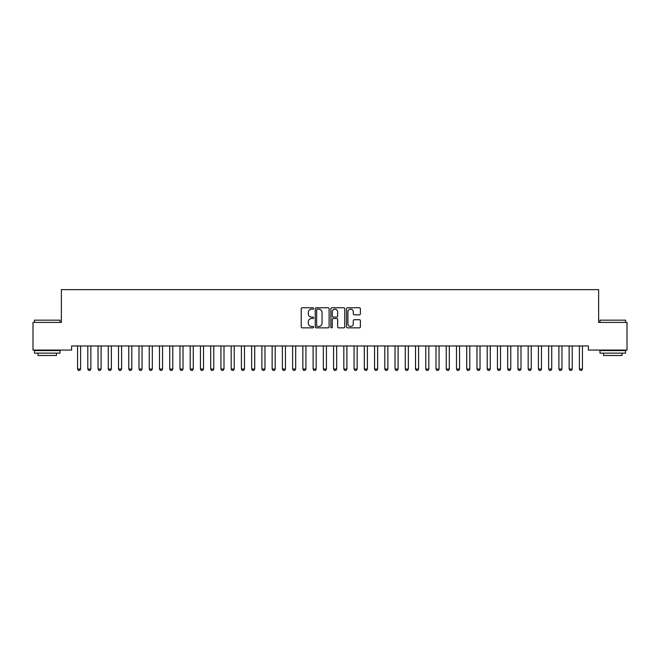 <?xml version="1.0" encoding="UTF-8"?>
<svg xmlns="http://www.w3.org/2000/svg" width="660" height="660" viewBox="0 0 660 660"><rect width="100%" height="100%" fill="white"/><g stroke="black" fill="none" stroke-linecap="round" stroke-linejoin="round"><path stroke-width="0.99" d="M313.615 308.451A0.701 0.701 0 0 0 312.914 307.75L302.23 307.75A1.006 1.006 0 0 0 301.224 308.756L301.224 326.849A1.006 1.006 0 0 0 302.23 327.855L312.914 327.855A0.701 0.701 0 0 0 313.615 327.154A0.701 0.701 0 0 0 312.914 326.444L311.528 326.444A3.217 3.217 0 0 1 308.311 323.235L308.311 321.725A3.217 3.217 0 0 1 311.528 318.508L312.914 318.508A0.701 0.701 0 0 0 313.615 317.807A0.701 0.701 0 0 0 312.914 317.097L311.528 317.097A3.217 3.217 0 0 1 308.311 313.879L308.311 312.378A3.217 3.217 0 0 1 311.528 309.161L312.914 309.161A0.701 0.701 0 0 0 313.615 308.451M359.378 314.837A1.006 1.006 0 0 0 360.385 313.83L360.385 308.756A1.006 1.006 0 0 0 359.378 307.75L347.515 307.75A1.006 1.006 0 0 0 346.508 308.756L346.508 326.849A1.006 1.006 0 0 0 347.515 327.855L359.378 327.855A1.006 1.006 0 0 0 360.385 326.849L360.385 320.719A1.006 1.006 0 0 0 359.378 319.712L354.304 319.712A1.006 1.006 0 0 0 353.298 320.719L353.298 323.755A2.689 2.689 0 0 1 350.608 326.444A2.689 2.689 0 0 1 347.919 323.755L347.919 311.85A2.689 2.689 0 0 1 350.608 309.161A2.689 2.689 0 0 1 353.298 311.85L353.298 313.83A1.006 1.006 0 0 0 354.304 314.837L359.378 314.837M588.39 345.964L71.61 345.964L71.61 350.064L33 350.064L33 322.41L61.372 322.41L61.372 289.641L598.628 289.641L598.628 322.41L627 322.41L627 350.064L588.39 350.064L588.39 345.964M329.117 308.756A1.006 1.006 0 0 0 328.119 307.75L316.255 307.75A1.006 1.006 0 0 0 315.249 308.756L315.249 326.849A1.006 1.006 0 0 0 316.255 327.855L328.119 327.855A1.006 1.006 0 0 0 329.117 326.849L329.117 308.756M331.881 307.75L343.745 307.75A1.006 1.006 0 0 1 344.751 308.756L344.751 326.849A1.006 1.006 0 0 1 343.745 327.855L338.671 327.855A1.006 1.006 0 0 1 337.664 326.849L337.664 319.514A1.006 1.006 0 0 0 336.658 318.508L333.292 318.508A1.006 1.006 0 0 0 332.285 319.514L332.285 327.154A0.701 0.701 0 0 1 331.584 327.855A0.701 0.701 0 0 1 330.883 327.154L330.883 308.756A1.006 1.006 0 0 1 331.881 307.75M317.361 309.161A0.701 0.701 0 0 0 316.651 309.862L316.651 325.743A0.701 0.701 0 0 0 317.361 326.444L318.813 326.444A3.217 3.217 0 0 0 322.03 323.235L322.03 312.378A3.217 3.217 0 0 0 318.813 309.161L317.361 309.161M337.664 311.899A2.689 2.689 0 0 0 334.975 309.21A2.689 2.689 0 0 0 332.285 311.899L332.285 316.09A1.006 1.006 0 0 0 333.292 317.097L336.658 317.097A1.006 1.006 0 0 0 337.664 316.09L337.664 311.899M77.5 346.186A1.023 1.023 -179.5 0 1 77.55 346.5A1.023 1.023 179.5 0 0 77.5 346.186L77.434 345.964M80.743 345.964L80.668 346.186A1.023 1.023 179.5 0 0 80.619 346.5L80.619 369.031L79.852 370.359L78.317 370.359L77.55 369.031L77.55 346.5M77.55 369.031L80.619 369.031M87.747 346.186A1.023 1.023 -179.5 0 1 87.788 346.5A1.023 1.023 179.5 0 0 87.747 346.186L87.673 345.964M97.985 346.186A1.023 1.023 -179.5 0 1 98.035 346.5A1.023 1.023 179.5 0 0 97.985 346.186L97.911 345.964M90.981 345.964L90.915 346.186A1.023 1.023 179.5 0 0 90.865 346.5L90.865 369.031L90.098 370.359L88.555 370.359L87.788 369.031L87.788 346.5M87.788 369.031L90.865 369.031M101.227 345.964L101.153 346.186A1.023 1.023 179.5 0 0 101.104 346.5L101.104 369.031L100.337 370.359L98.802 370.359L98.035 369.031L98.035 346.5M98.035 369.031L101.104 369.031M34.435 320.158L60.035 320.158L34.435 320.158L34.435 322.41M60.035 353.133L34.435 353.133L34.435 350.575L60.035 350.575L60.035 353.133M56.455 353.133L56.455 355.492L38.016 355.492L38.016 353.133M599.965 320.158L625.564 320.158L599.965 320.158L599.965 322.41M625.564 353.133L599.965 353.133L599.965 350.575L625.564 350.575L625.564 353.133M621.984 353.133L621.984 355.492L603.545 355.492L603.545 353.133M108.224 346.186A1.023 1.023 -179.5 0 1 108.273 346.5A1.023 1.023 179.5 0 0 108.224 346.186L108.157 345.964M118.47 346.186A1.023 1.023 -179.5 0 1 118.519 346.5A1.023 1.023 179.5 0 0 118.47 346.186L118.396 345.964M111.466 345.964L111.392 346.186A1.023 1.023 179.5 0 0 111.35 346.5L111.35 369.031L110.575 370.359L109.04 370.359L108.273 369.031L108.273 346.5M108.273 369.031L111.35 369.031M121.704 345.964L121.638 346.186A1.023 1.023 179.5 0 0 121.588 346.5L121.588 369.031L120.821 370.359L119.287 370.359L118.519 369.031L118.519 346.5M118.519 369.031L121.588 369.031M128.708 346.186A1.023 1.023 -179.5 0 1 128.758 346.5A1.023 1.023 179.5 0 0 128.708 346.186L128.634 345.964M131.951 345.964L131.876 346.186A1.023 1.023 179.5 0 0 131.827 346.5L131.827 369.031L131.06 370.359L129.525 370.359L128.758 369.031L128.758 346.5M128.758 369.031L131.827 369.031M138.946 346.186A1.023 1.023 -179.5 0 1 138.996 346.5A1.023 1.023 179.5 0 0 138.946 346.186L138.88 345.964M142.189 345.964L142.123 346.186A1.023 1.023 179.5 0 0 142.073 346.5L142.073 369.031L141.306 370.359L139.763 370.359L138.996 369.031L138.996 346.5M138.996 369.031L142.073 369.031M149.193 346.186A1.023 1.023 -179.5 0 1 149.243 346.5A1.023 1.023 179.5 0 0 149.193 346.186L149.119 345.964M152.427 345.964L152.361 346.186A1.023 1.023 179.5 0 0 152.311 346.5L152.311 369.031L151.544 370.359L150.01 370.359L149.243 369.031L149.243 346.5M149.243 369.031L152.311 369.031M159.431 346.186A1.023 1.023 -179.5 0 1 159.481 346.5A1.023 1.023 179.5 0 0 159.431 346.186L159.365 345.964M162.673 345.964L162.599 346.186A1.023 1.023 179.5 0 0 162.55 346.5L162.55 369.031L161.782 370.359L160.248 370.359L159.481 369.031L159.481 346.5M159.481 369.031L162.55 369.031M169.678 346.186A1.023 1.023 -179.5 0 1 169.719 346.5A1.023 1.023 179.5 0 0 169.678 346.186L169.603 345.964M172.912 345.964L172.846 346.186A1.023 1.023 179.5 0 0 172.796 346.5L172.796 369.031L172.029 370.359L170.494 370.359L169.719 369.031L169.719 346.5M169.719 369.031L172.796 369.031M179.916 346.186A1.023 1.023 -179.5 0 1 179.965 346.5A1.023 1.023 179.5 0 0 179.916 346.186L179.842 345.964M183.158 345.964L183.084 346.186A1.023 1.023 179.5 0 0 183.035 346.5L183.035 369.031L182.267 370.359L180.733 370.359L179.965 369.031L179.965 346.5M179.965 369.031L183.035 369.031M190.154 346.186A1.023 1.023 -179.5 0 1 190.204 346.5A1.023 1.023 179.5 0 0 190.154 346.186L190.088 345.964M193.396 345.964L193.322 346.186A1.023 1.023 179.5 0 0 193.281 346.5L193.281 369.031L192.505 370.359L190.971 370.359L190.204 369.031L190.204 346.5M190.204 369.031L193.281 369.031M200.401 346.186A1.023 1.023 -179.5 0 1 200.45 346.5A1.023 1.023 179.5 0 0 200.401 346.186L200.326 345.964M203.635 345.964L203.569 346.186A1.023 1.023 179.5 0 0 203.519 346.5L203.519 369.031L202.752 370.359L201.218 370.359L200.45 369.031L200.45 346.5M200.45 369.031L203.519 369.031M210.639 346.186A1.023 1.023 -179.5 0 1 210.688 346.5A1.023 1.023 179.5 0 0 210.639 346.186L210.573 345.964M213.881 345.964L213.807 346.186A1.023 1.023 179.5 0 0 213.757 346.5L213.757 369.031L212.99 370.359L211.456 370.359L210.688 369.031L210.688 346.5M210.688 369.031L213.757 369.031M220.877 346.186A1.023 1.023 -179.5 0 1 220.927 346.5A1.023 1.023 179.5 0 0 220.877 346.186L220.811 345.964M224.12 345.964L224.053 346.186A1.023 1.023 179.5 0 0 224.004 346.5L224.004 369.031L223.237 370.359L221.694 370.359L220.927 369.031L220.927 346.5M220.927 369.031L224.004 369.031M231.124 346.186A1.023 1.023 -179.5 0 1 231.173 346.5A1.023 1.023 179.5 0 0 231.124 346.186L231.049 345.964M234.366 345.964L234.292 346.186A1.023 1.023 179.5 0 0 234.242 346.5L234.242 369.031L233.475 370.359L231.94 370.359L231.173 369.031L231.173 346.5M231.173 369.031L234.242 369.031M241.362 346.186A1.023 1.023 -179.5 0 1 241.411 346.5A1.023 1.023 179.5 0 0 241.362 346.186L241.296 345.964M244.604 345.964L244.53 346.186A1.023 1.023 179.5 0 0 244.48 346.5L244.48 369.031L243.713 370.359L242.179 370.359L241.411 369.031L241.411 346.5M241.411 369.031L244.48 369.031M251.608 346.186A1.023 1.023 -179.5 0 1 251.65 346.5A1.023 1.023 179.5 0 0 251.608 346.186L251.534 345.964M254.842 345.964L254.776 346.186A1.023 1.023 179.5 0 0 254.727 346.5L254.727 369.031L253.96 370.359L252.425 370.359L251.65 369.031L251.65 346.5M251.65 369.031L254.727 369.031M261.847 346.186A1.023 1.023 -179.5 0 1 261.896 346.5A1.023 1.023 179.5 0 0 261.847 346.186L261.772 345.964M265.089 345.964L265.015 346.186A1.023 1.023 179.5 0 0 264.965 346.5L264.965 369.031L264.198 370.359L262.663 370.359L261.896 369.031L261.896 346.5M261.896 369.031L264.965 369.031M272.085 346.186A1.023 1.023 -179.5 0 1 272.135 346.5A1.023 1.023 179.5 0 0 272.085 346.186L272.019 345.964M275.327 345.964L275.253 346.186A1.023 1.023 179.5 0 0 275.212 346.5L275.212 369.031L274.445 370.359L272.902 370.359L272.135 369.031L272.135 346.5M272.135 369.031L275.212 369.031M282.332 346.186A1.023 1.023 -179.5 0 1 282.381 346.5A1.023 1.023 179.5 0 0 282.332 346.186L282.257 345.964M285.565 345.964L285.5 346.186A1.023 1.023 179.5 0 0 285.45 346.5L285.45 369.031L284.683 370.359L283.148 370.359L282.381 369.031L282.381 346.5M282.381 369.031L285.45 369.031M292.57 346.186A1.023 1.023 -179.5 0 1 292.619 346.5A1.023 1.023 179.5 0 0 292.57 346.186L292.504 345.964M295.812 345.964L295.738 346.186A1.023 1.023 179.5 0 0 295.688 346.5L295.688 369.031L294.921 370.359L293.387 370.359L292.619 369.031L292.619 346.5M292.619 369.031L295.688 369.031M302.816 346.186A1.023 1.023 -179.5 0 1 302.858 346.5A1.023 1.023 179.5 0 0 302.816 346.186L302.742 345.964M306.05 345.964L305.984 346.186A1.023 1.023 179.5 0 0 305.935 346.5L305.935 369.031L305.167 370.359L303.625 370.359L302.858 369.031L302.858 346.5M302.858 369.031L305.935 369.031M313.054 346.186A1.023 1.023 -179.5 0 1 313.104 346.5A1.023 1.023 179.5 0 0 313.054 346.186L312.98 345.964M323.293 346.186A1.023 1.023 -179.5 0 1 323.342 346.5A1.023 1.023 179.5 0 0 323.293 346.186L323.227 345.964M333.539 346.186A1.023 1.023 -179.5 0 1 333.58 346.5A1.023 1.023 179.5 0 0 333.539 346.186L333.465 345.964M343.777 346.186A1.023 1.023 -179.5 0 1 343.827 346.5A1.023 1.023 179.5 0 0 343.777 346.186L343.703 345.964M354.016 346.186A1.023 1.023 -179.5 0 1 354.065 346.5A1.023 1.023 179.5 0 0 354.016 346.186L353.95 345.964M364.262 346.186A1.023 1.023 -179.5 0 1 364.312 346.5A1.023 1.023 179.5 0 0 364.262 346.186L364.188 345.964M374.5 346.186A1.023 1.023 -179.5 0 1 374.55 346.5A1.023 1.023 179.5 0 0 374.5 346.186L374.435 345.964M384.747 346.186A1.023 1.023 -179.5 0 1 384.788 346.5A1.023 1.023 179.5 0 0 384.747 346.186L384.673 345.964M394.985 346.186A1.023 1.023 -179.5 0 1 395.035 346.5A1.023 1.023 179.5 0 0 394.985 346.186L394.911 345.964M405.224 346.186A1.023 1.023 -179.5 0 1 405.273 346.5A1.023 1.023 179.5 0 0 405.224 346.186L405.157 345.964M415.47 346.186A1.023 1.023 -179.5 0 1 415.519 346.5A1.023 1.023 179.5 0 0 415.47 346.186L415.396 345.964M425.708 346.186A1.023 1.023 -179.5 0 1 425.758 346.5A1.023 1.023 179.5 0 0 425.708 346.186L425.634 345.964M435.946 346.186A1.023 1.023 -179.5 0 1 435.996 346.5A1.023 1.023 179.5 0 0 435.946 346.186L435.88 345.964M446.193 346.186A1.023 1.023 -179.5 0 1 446.242 346.5A1.023 1.023 179.5 0 0 446.193 346.186L446.119 345.964M456.431 346.186A1.023 1.023 -179.5 0 1 456.481 346.5A1.023 1.023 179.5 0 0 456.431 346.186L456.365 345.964M466.678 346.186A1.023 1.023 -179.5 0 1 466.719 346.5A1.023 1.023 179.5 0 0 466.678 346.186L466.603 345.964M476.916 346.186A1.023 1.023 -179.5 0 1 476.965 346.5A1.023 1.023 179.5 0 0 476.916 346.186L476.842 345.964M487.154 346.186A1.023 1.023 -179.5 0 1 487.204 346.5A1.023 1.023 179.5 0 0 487.154 346.186L487.088 345.964M497.401 346.186A1.023 1.023 -179.5 0 1 497.45 346.5A1.023 1.023 179.5 0 0 497.401 346.186L497.327 345.964M507.639 346.186A1.023 1.023 -179.5 0 1 507.688 346.5A1.023 1.023 179.5 0 0 507.639 346.186L507.573 345.964M517.877 346.186A1.023 1.023 -179.5 0 1 517.927 346.5A1.023 1.023 179.5 0 0 517.877 346.186L517.811 345.964M528.124 346.186A1.023 1.023 -179.5 0 1 528.173 346.5A1.023 1.023 179.5 0 0 528.124 346.186L528.049 345.964M538.362 346.186A1.023 1.023 -179.5 0 1 538.411 346.5A1.023 1.023 179.5 0 0 538.362 346.186L538.296 345.964M548.608 346.186A1.023 1.023 -179.5 0 1 548.65 346.5A1.023 1.023 179.5 0 0 548.608 346.186L548.534 345.964M558.847 346.186A1.023 1.023 -179.5 0 1 558.896 346.5A1.023 1.023 179.5 0 0 558.847 346.186L558.772 345.964M569.085 346.186A1.023 1.023 -179.5 0 1 569.135 346.5A1.023 1.023 179.5 0 0 569.085 346.186L569.019 345.964M316.297 345.964L316.222 346.186A1.023 1.023 179.5 0 0 316.173 346.5L316.173 369.031L315.406 370.359L313.871 370.359L313.104 369.031L313.104 346.5M313.104 369.031L316.173 369.031M326.535 345.964L326.461 346.186A1.023 1.023 179.5 0 0 326.42 346.5L326.42 369.031L325.644 370.359L324.109 370.359L323.342 369.031L323.342 346.5M323.342 369.031L326.42 369.031M336.773 345.964L336.707 346.186A1.023 1.023 179.5 0 0 336.658 346.5L336.658 369.031L335.89 370.359L334.356 370.359L333.58 369.031L333.58 346.5M333.58 369.031L336.658 369.031M347.02 345.964L346.945 346.186A1.023 1.023 179.5 0 0 346.896 346.5L346.896 369.031L346.129 370.359L344.594 370.359L343.827 369.031L343.827 346.5M343.827 369.031L346.896 369.031M357.258 345.964L357.184 346.186A1.023 1.023 179.5 0 0 357.142 346.5L357.142 369.031L356.375 370.359L354.832 370.359L354.065 369.031L354.065 346.5M354.065 369.031L357.142 369.031M367.496 345.964L367.43 346.186A1.023 1.023 179.5 0 0 367.381 346.5L367.381 369.031L366.613 370.359L365.079 370.359L364.312 369.031L364.312 346.5M364.312 369.031L367.381 369.031M377.743 345.964L377.668 346.186A1.023 1.023 179.5 0 0 377.619 346.5L377.619 369.031L376.852 370.359L375.317 370.359L374.55 369.031L374.55 346.5M374.55 369.031L377.619 369.031M387.981 345.964L387.915 346.186A1.023 1.023 179.5 0 0 387.865 346.5L387.865 369.031L387.098 370.359L385.555 370.359L384.788 369.031L384.788 346.5M384.788 369.031L387.865 369.031M398.227 345.964L398.153 346.186A1.023 1.023 179.5 0 0 398.104 346.5L398.104 369.031L397.337 370.359L395.802 370.359L395.035 369.031L395.035 346.5M395.035 369.031L398.104 369.031M408.466 345.964L408.391 346.186A1.023 1.023 179.5 0 0 408.35 346.5L408.35 369.031L407.575 370.359L406.04 370.359L405.273 369.031L405.273 346.5M405.273 369.031L408.35 369.031M418.704 345.964L418.638 346.186A1.023 1.023 179.5 0 0 418.588 346.5L418.588 369.031L417.821 370.359L416.287 370.359L415.519 369.031L415.519 346.5M415.519 369.031L418.588 369.031M428.951 345.964L428.876 346.186A1.023 1.023 179.5 0 0 428.827 346.5L428.827 369.031L428.06 370.359L426.525 370.359L425.758 369.031L425.758 346.5M425.758 369.031L428.827 369.031M439.189 345.964L439.123 346.186A1.023 1.023 179.5 0 0 439.073 346.5L439.073 369.031L438.306 370.359L436.763 370.359L435.996 369.031L435.996 346.5M435.996 369.031L439.073 369.031M449.427 345.964L449.361 346.186A1.023 1.023 179.5 0 0 449.311 346.5L449.311 369.031L448.544 370.359L447.01 370.359L446.242 369.031L446.242 346.5M446.242 369.031L449.311 369.031M459.673 345.964L459.599 346.186A1.023 1.023 179.5 0 0 459.55 346.5L459.55 369.031L458.782 370.359L457.248 370.359L456.481 369.031L456.481 346.5M456.481 369.031L459.55 369.031M469.912 345.964L469.846 346.186A1.023 1.023 179.5 0 0 469.796 346.5L469.796 369.031L469.029 370.359L467.494 370.359L466.719 369.031L466.719 346.5M466.719 369.031L469.796 369.031M480.158 345.964L480.084 346.186A1.023 1.023 179.5 0 0 480.034 346.5L480.034 369.031L479.267 370.359L477.733 370.359L476.965 369.031L476.965 346.5M476.965 369.031L480.034 369.031M490.396 345.964L490.322 346.186A1.023 1.023 179.5 0 0 490.281 346.5L490.281 369.031L489.505 370.359L487.971 370.359L487.204 369.031L487.204 346.5M487.204 369.031L490.281 369.031M500.635 345.964L500.569 346.186A1.023 1.023 179.5 0 0 500.519 346.5L500.519 369.031L499.752 370.359L498.217 370.359L497.45 369.031L497.45 346.5M497.45 369.031L500.519 369.031M510.881 345.964L510.807 346.186A1.023 1.023 179.5 0 0 510.757 346.5L510.757 369.031L509.99 370.359L508.456 370.359L507.688 369.031L507.688 346.5M507.688 369.031L510.757 369.031M521.119 345.964L521.053 346.186A1.023 1.023 179.5 0 0 521.004 346.5L521.004 369.031L520.237 370.359L518.694 370.359L517.927 369.031L517.927 346.5M517.927 369.031L521.004 369.031M531.366 345.964L531.292 346.186A1.023 1.023 179.5 0 0 531.242 346.5L531.242 369.031L530.475 370.359L528.94 370.359L528.173 369.031L528.173 346.5M528.173 369.031L531.242 369.031M541.604 345.964L541.53 346.186A1.023 1.023 179.5 0 0 541.481 346.5L541.481 369.031L540.713 370.359L539.179 370.359L538.411 369.031L538.411 346.5M538.411 369.031L541.481 369.031M551.842 345.964L551.777 346.186A1.023 1.023 179.5 0 0 551.727 346.5L551.727 369.031L550.96 370.359L549.425 370.359L548.65 369.031L548.65 346.5M548.65 369.031L551.727 369.031M562.089 345.964L562.015 346.186A1.023 1.023 179.5 0 0 561.965 346.5L561.965 369.031L561.198 370.359L559.663 370.359L558.896 369.031L558.896 346.5M558.896 369.031L561.965 369.031M572.327 345.964L572.253 346.186A1.023 1.023 179.5 0 0 572.212 346.5L572.212 369.031L571.444 370.359L569.902 370.359L569.135 369.031L569.135 346.5M569.135 369.031L572.212 369.031M579.332 346.186A1.023 1.023 -179.5 0 1 579.381 346.5A1.023 1.023 179.5 0 0 579.332 346.186L579.257 345.964M582.565 345.964L582.499 346.186A1.023 1.023 179.5 0 0 582.45 346.5L582.45 369.031L581.683 370.359L580.148 370.359L579.381 369.031L579.381 346.5M579.381 369.031L582.45 369.031M60.035 322.41L60.035 320.158M54.203 350.575L54.203 350.064M40.268 350.575L40.268 350.064M625.564 322.41L625.564 320.158M619.732 350.575L619.732 350.064M605.797 350.575L605.797 350.064"/></g></svg>
